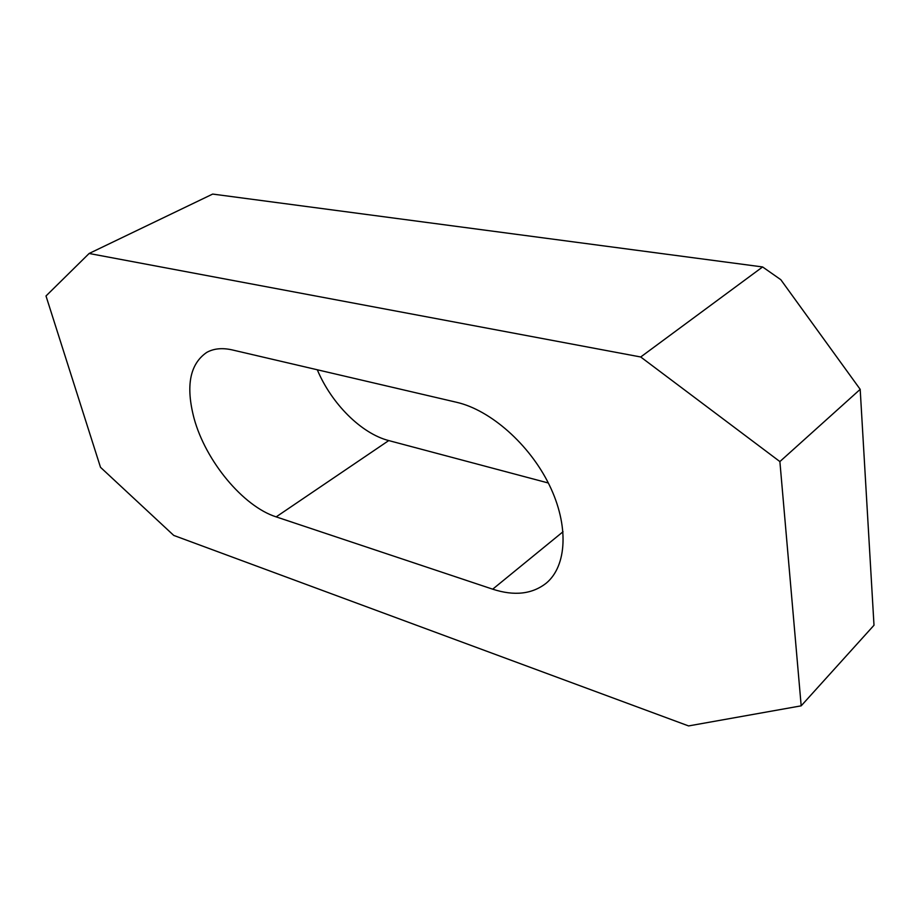 <?xml version="1.0" encoding="UTF-8"?>
<svg xmlns="http://www.w3.org/2000/svg" width="920" height="920" viewBox="0 0 920 920"><rect width="100%" height="100%" fill="white"/><g stroke="black" fill="none" stroke-linecap="round" stroke-linejoin="round"><path stroke-width="1.38" d="M276.161 516.879C243.075 506.333 205.643 461.035 194.062 418.37C185.598 386.089 189.796 364.113 206.678 352.44C213.716 348.507 222.249 347.656 232.277 349.922L456.653 402.304C490.394 409.998 529.563 444.394 549.32 485.001C569.169 525.607 566.938 566.053 546.227 583.176C532.128 594.205 514.28 596.206 492.694 589.179L276.161 516.879L388.746 440.577C361.272 433.515 331.487 403.65 317.285 369.771M548.332 483L388.746 440.577M779.884 461.575L860.188 389.344L780.804 279.691L762.611 266.95L212.669 194.074L89.125 253.483L46 295.975L100.498 467.303L173.742 535.417L688.585 725.926L801.182 705.835L779.884 461.575L640.711 356.983L89.125 253.483M762.611 266.95L640.711 356.983M860.188 389.344L874 625.244L801.182 705.835M563.04 531.737L492.694 589.179"/></g></svg>
